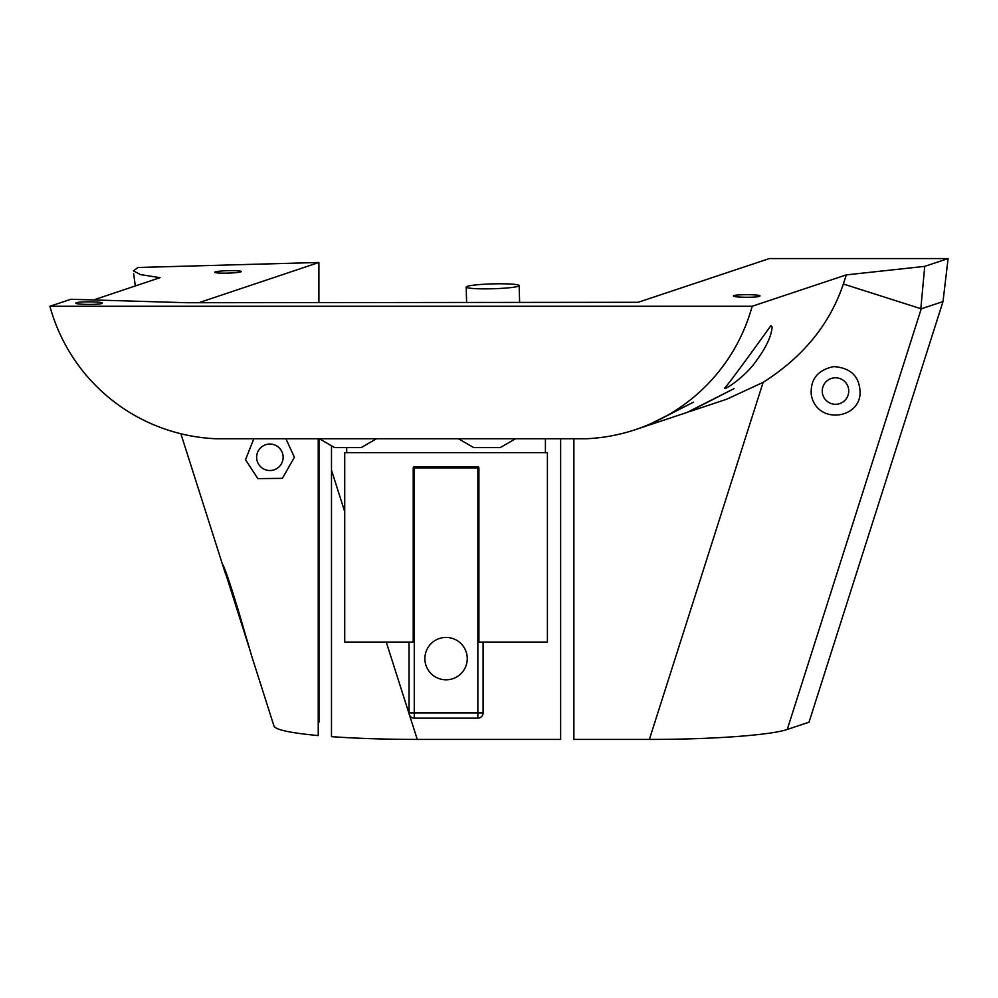 <?xml version="1.0" encoding="UTF-8"?>
<svg xmlns="http://www.w3.org/2000/svg" width="998" height="998" viewBox="0 0 998 998"><rect width="100%" height="100%" fill="white"/><g stroke="black" fill="none" stroke-linecap="round" stroke-linejoin="round"><path stroke-width="1.5" d="M137.949 267.526L133.433 270.87L140.568 274.625L160.042 277.669L93.562 299.949M251.858 656.597L274.026 726.17C275.822 729.837 290.555 732.969 318.237 735.588L318.237 438.733M251.845 656.572L239.021 612.784C234.231 597.054 226.796 572.69 222.804 564.594L250.473 651.856M253.866 438.733L245.508 459.716L257.871 478.628L282.384 478.354L294.398 457.271L285.902 438.733M943.01 301.558L921.241 308.819L787.26 729.451L809.016 722.203L943.01 301.558L948.1 258.582L769.271 258.582L638.134 302.294L187.088 302.731L70.858 299.275L49.9 306.261A180.151 180.151 0 0 0 215.58 438.733L586.475 438.733A180.151 180.151 0 0 0 635.339 429.664L646.467 425.959L693.498 402.157L648.064 425.422M137.949 267.489L318.898 262.474L200.074 302.294M240.643 271.893A13.248 1.21 178.4 0 1 226.059 273.153A13.248 1.21 178.4 0 1 214.72 272.254A13.248 1.21 178.4 0 1 227.931 270.683A13.248 1.21 178.4 0 1 241.204 271.531A13.248 1.21 178.4 0 1 240.643 271.893M318.237 722.515L318.986 722.203L318.986 438.733M318.898 302.556L318.898 262.474M688.595 411.912L734.029 388.646L687.011 412.448L649.648 424.899M948.1 258.582L923.986 266.616M846.292 274.887L924.734 266.366L920.817 308.681L843.36 284.006L846.292 274.887L752.155 306.261L49.9 306.261M759.428 296.344C755.898 297.766 732.831 297.429 733.48 295.969C732.794 294.285 760.576 294.273 759.989 295.969M101.808 303.504C98.266 304.914 75.212 304.59 75.86 303.13C75.174 301.433 102.956 301.421 102.357 303.118M752.155 306.261A180.151 180.151 0 0 1 635.339 429.664M283.133 457.271A13.248 13.248 0 0 0 263.26 445.807A13.248 13.248 0 0 0 263.26 468.748A13.248 13.248 0 0 0 283.133 457.271M690.179 411.388L726.744 399.2L763.121 382.371C803.103 356.972 829.849 324.188 843.36 284.006M771.017 325.498L772.103 327.045C771.404 336.85 765.167 349.425 753.365 364.757C742.874 378.167 723.525 391.079 724.76 387.948C727.754 385.44 761.524 338.771 771.017 325.498M331.486 445.769L331.486 736.661C357.184 738.47 385.777 739.393 417.264 739.418L409.517 715.092A5.227 5.227 0 0 0 414.27 718.161L477.855 718.161A5.227 5.227 0 0 0 483.082 712.934L483.082 642.063L547.403 642.063L547.403 452.643L545.407 452.643L545.407 438.733M346.718 447.603L346.718 452.643L545.407 452.643M413.209 467.875L477.855 467.875L477.855 712.934L414.27 712.934L414.27 466.815A1.06 1.06 0 0 0 413.209 467.875L413.209 642.063L344.722 642.063L344.722 452.643L346.718 452.643M560.639 438.733L560.639 739.418L417.264 739.418M787.26 729.451C770.893 735.189 711.237 739.493 649.386 739.418L573.887 739.418L573.887 438.733M319.285 438.733L334.654 447.603L361.151 447.603L376.52 438.733M860.014 391.041C859.053 375.897 850.271 367.751 833.667 366.603C817.699 369.971 810.239 379.315 811.262 394.622C816.601 425.56 861.885 418.973 860.014 391.041A24.501 24.501 0 0 0 859.989 389.956M409.043 642.063L409.043 712.934A5.227 5.227 0 0 0 409.517 715.092M478.915 467.875A1.06 1.06 0 0 0 477.855 466.815L477.855 467.875L478.915 467.875L478.915 642.063L483.082 642.063M483.082 712.934L477.855 712.934L477.855 718.161M848.749 391.041A13.248 13.248 0 0 0 828.876 379.564A13.248 13.248 0 0 0 828.876 402.518A13.248 13.248 0 0 0 848.749 391.041M458.381 438.733L473.751 447.603L500.235 447.603L515.617 438.733M409.143 713.919L386.251 642.063L344.722 642.063M518.049 286.326A26.497 2.433 178.4 0 1 488.883 288.834A26.497 2.433 178.4 0 1 466.191 287.05A26.497 2.433 178.4 0 1 492.613 283.894A26.497 2.433 178.4 0 1 519.16 285.59A26.497 2.433 178.4 0 1 518.049 286.326M414.27 466.815L477.855 466.815M467.251 658.618A21.195 21.195 0 0 0 435.465 640.267A21.195 21.195 0 0 0 435.465 676.968A21.195 21.195 0 0 0 467.251 658.618M344.722 511.712L331.486 470.133M763.121 382.371L649.386 739.418M409.043 712.934L414.27 712.934L414.27 718.161M135.304 285.964L133.67 273.614M225.236 573.027L180.875 433.756M519.621 302.556L519.16 285.59M466.615 302.556L466.191 287.05"/></g></svg>
